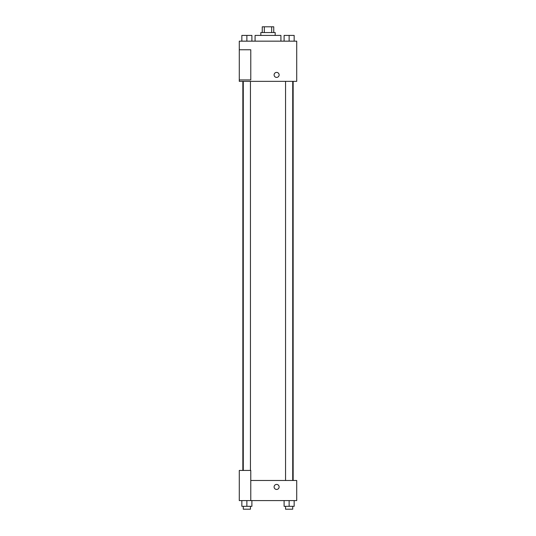 <?xml version="1.0" encoding="UTF-8"?>
<svg xmlns="http://www.w3.org/2000/svg" width="536" height="536" viewBox="0 0 536 536"><rect width="100%" height="100%" fill="white"/><g stroke="black" fill="none" stroke-linecap="round" stroke-linejoin="round"><path stroke-width="0.8" d="M264.315 32.542L264.315 26.8L262.258 26.8L262.258 32.542M264.315 26.8L273.742 26.8L273.742 32.542M271.685 32.542L271.685 26.8M260.824 35.416L260.824 32.542L275.176 32.542L275.176 35.416M280.924 41.158L280.924 35.416L255.076 35.416L255.076 41.158M239.284 41.158L296.716 41.158L296.716 81.358L239.284 81.358L239.284 79.924L250.774 79.924L250.774 49.774L239.284 49.774L239.284 41.158M274.104 74.899A2.513 2.513 0 0 1 277.869 72.728A2.513 2.513 0 0 1 277.869 77.077A2.513 2.513 0 0 1 274.104 74.899M239.284 49.774L239.284 79.924M250.774 480.484L296.716 480.484L296.716 500.584L239.284 500.584L239.284 470.434L250.774 470.434L250.774 500.584M274.104 486.943A2.513 2.513 0 0 1 277.869 484.765A2.513 2.513 0 0 1 277.869 489.113A2.513 2.513 0 0 1 274.104 486.943M284.107 500.584L284.107 506.326L294.157 506.326L294.157 500.584L294.157 506.326M289.132 506.326L289.132 500.584M292.723 506.326L292.723 509.2L285.547 509.2L285.547 506.326M241.843 500.584L241.843 506.326L251.893 506.326L251.893 500.584L251.893 506.326M246.868 506.326L246.868 500.584M250.453 506.326L250.453 509.2L243.277 509.2L243.277 506.326M284.107 41.158L284.107 35.416L294.157 35.416L294.157 41.158L294.157 35.416M289.132 41.158L289.132 35.416M292.723 35.416L285.547 35.416M241.843 41.158L241.843 35.416L251.893 35.416L251.893 41.158L251.893 35.416M246.868 41.158L246.868 35.416M250.453 35.416L243.277 35.416M293.152 480.484L293.152 81.358M242.848 470.434L242.848 81.358M285.547 81.358L285.547 480.484M292.723 81.358L292.723 480.484M250.453 470.434L250.453 81.358M243.277 470.434L243.277 81.358"/></g></svg>
